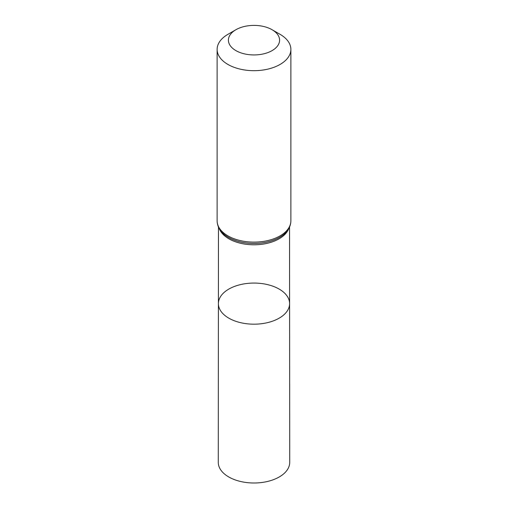 <?xml version="1.0" encoding="UTF-8"?>
<svg xmlns="http://www.w3.org/2000/svg" width="508" height="508" viewBox="0 0 508 508"><rect width="100%" height="100%" fill="white"/><g stroke="black" fill="none" stroke-linecap="round" stroke-linejoin="round"><path stroke-width="0.76" d="M289.604 303.613A35.604 20.555 180 0 1 254 324.18A35.604 20.555 180 0 1 218.396 303.613A35.604 20.555 0 0 0 228.829 318.16A35.604 20.555 0 0 0 267.633 322.612A35.604 20.555 0 0 0 289.604 303.613A35.604 20.555 0 0 0 254 283.07A35.604 20.555 0 0 0 218.396 303.613L218.275 462.363A35.725 20.625 0 0 0 228.74 476.955A35.725 20.625 0 0 0 267.678 481.425A35.725 20.625 0 0 0 289.725 462.363L289.541 227.025M280.073 34.334L272.091 29.724A25.584 14.77 180 0 1 272.091 50.616A25.584 14.77 180 0 1 235.909 50.616A25.584 14.77 180 0 1 235.909 29.724A25.584 14.77 180 0 1 272.091 29.724L280.073 34.334A36.874 21.292 180 0 1 290.874 49.39A36.874 21.292 180 0 1 254 70.682A36.874 21.292 180 0 1 217.126 49.39A36.874 21.292 180 0 1 227.927 34.334L235.909 29.724M219.266 228.632A35.541 20.517 0 0 0 228.867 238.792A35.541 20.517 0 0 0 264.02 243.967A35.541 20.517 0 0 0 288.734 228.632M228.403 237.344A36.195 20.898 0 0 0 285.579 232.785A36.195 20.898 0 0 0 285.591 232.772A36.22 20.911 0 0 1 228.39 237.325A36.22 20.911 0 0 1 222.402 232.759A36.195 20.898 0 0 0 222.421 232.785A36.195 20.898 0 0 0 228.403 237.344M217.126 49.39L217.126 220.821A36.874 21.292 0 0 0 227.927 235.877A36.874 21.292 0 0 0 268.11 240.494A36.874 21.292 0 0 0 290.874 220.821C290.792 225.247 289.039 229.222 285.598 232.759L285.579 232.785M218.459 227.025L218.396 303.613M222.421 232.785L222.402 232.759C218.961 229.222 217.208 225.247 217.126 220.821M290.874 49.39L290.874 220.821"/></g></svg>
